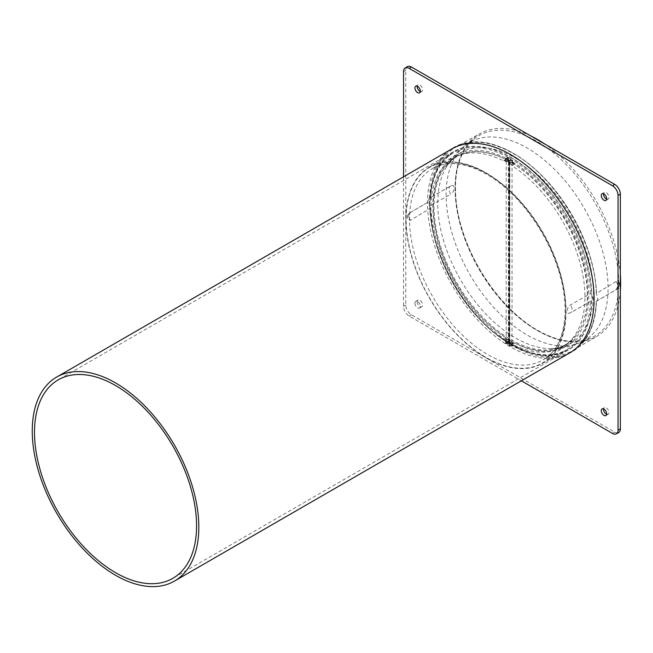 <?xml version="1.0" encoding="UTF-8"?>
<svg xmlns="http://www.w3.org/2000/svg" width="653" height="653" viewBox="0 0 653 653"><rect width="100%" height="100%" fill="white"/><g stroke="black" fill="none" stroke-linecap="round" stroke-linejoin="round"><path stroke-width="0.49" stroke-dasharray="3.27 2.45" d="M510.801 157.324A114.593 66.157 60 0 1 585.668 258.302A114.593 66.157 60 0 1 568.102 350.13A114.593 66.157 60 0 1 510.801 344.458A114.593 66.157 60 0 1 435.943 243.471A114.593 66.157 60 0 1 453.509 151.651A114.593 66.157 60 0 1 510.801 157.324M569.702 352.898A117.785 68.002 60 0 1 510.801 347.061A117.785 68.002 60 0 1 433.853 243.267A117.785 68.002 60 0 1 451.909 148.884M430.751 205.507L429.609 204.854C428.115 201.687 428.115 199.385 429.609 197.949L450.35 186.162A6.391 3.657 60.4 0 1 450.717 185.999L451.378 185.697A6.391 6.391 0 0 0 450.35 186.162A6.391 3.657 60.4 0 0 450.717 194.178L430.751 205.507A117.303 67.724 60 0 0 513.625 345.037A117.303 67.724 60 0 1 513.625 345.037A117.303 67.724 60 0 0 572.632 350.637A117.303 67.724 60 0 0 596.491 301.196L616.114 289.671L619.583 282.92L616.114 281.492L596.271 293.524C595.577 243.3 556.332 177.167 513.209 153.512C490.672 140.917 471.384 138.901 455.337 147.464A117.303 67.724 60 0 1 513.609 153.471A117.303 67.724 60 0 1 513.625 153.488A117.303 67.724 60 0 1 596.491 293.017L596.515 294.315A118.103 68.19 -120 0 0 513.046 153.145A118.103 68.19 -120 0 0 429.609 197.949L450.717 185.999C455.174 183.167 455.174 191.77 450.717 194.178M485.963 172.767A113.247 65.382 60 0 1 560.037 272.881A113.247 65.382 60 0 1 542.235 363.509A113.247 65.382 60 0 1 485.963 357.697A113.247 65.382 60 0 1 412.067 258.221A113.247 65.382 60 0 1 428.988 167.364A113.247 65.382 60 0 1 485.963 172.767M512.638 342.784L509.503 342.09L508.965 342.849L512.107 343.527L512.638 342.784L512.638 345.502L512.107 346.229L508.965 345.535L509.503 344.792L511.307 344.531L512.572 345.225A113.549 65.561 -120 0 0 566.665 349.747C543.818 363.427 505.561 348.865 475.866 314.681C449.403 285.116 431.127 242.459 430.245 208.299L410.402 220.347L407.048 218.69L410.402 212.503L430 201.026C428.735 202.438 428.735 204.577 430 207.442L430.025 208.821A113.549 65.561 -120 0 0 507.92 342.539L509.25 343.592L509.25 340.874L506.116 340.066L505.577 340.842L508.711 341.633L509.25 340.874M511.307 344.531A113.549 65.561 -120 0 1 510.246 343.927A113.549 65.561 -120 0 1 509.185 343.307L508.711 344.335L505.577 343.527L506.116 342.776L507.92 342.539M508.711 158.94L509.185 157.895L507.92 157.193L506.116 157.504L505.577 158.246L508.711 158.94M509.25 160.907L508.711 161.642L505.577 160.932L506.116 160.205L509.25 160.907L509.185 157.895A113.549 65.561 -120 0 1 510.246 158.499A113.549 65.561 -120 0 1 511.307 159.12L509.503 159.397L508.965 160.156L512.107 160.956L512.572 159.879L511.307 159.12M507.92 157.193A113.549 65.561 -120 0 0 453.125 153.08A113.549 65.561 -120 0 0 430.025 200.977L430 201.026A114.348 66.018 60 0 1 510.801 157.528A114.348 66.018 60 0 1 591.61 294.332L590.467 293.605L570.493 304.935C566.224 307.245 566.224 315.489 570.493 312.779L591.61 300.755C592.875 299.343 592.875 297.205 591.61 294.332M510.801 340.866A110.202 63.627 60 0 1 438.718 243.447A110.202 63.627 60 0 1 456.047 155.259A110.202 63.627 60 0 1 510.801 160.907A110.202 63.627 60 0 1 582.705 257.706A110.202 63.627 60 0 1 566.241 346.131A110.202 63.627 60 0 1 510.801 340.866M510.801 162.213A108.602 62.704 -120 0 0 456.504 156.834A108.602 62.704 -120 0 0 439.853 243.863A108.602 62.704 -120 0 0 510.801 339.56A108.602 62.704 60 0 0 565.106 344.939A108.602 62.704 60 0 0 581.758 257.919A108.602 62.704 60 0 0 510.801 162.213M403.554 176.8L403.554 306.33A7.926 4.579 -120 0 0 409.162 316.044L521.347 380.813M414.924 303.114A3.836 2.212 -120 0 0 416.598 306.975A3.836 2.212 -120 0 0 419.553 308.004A3.836 2.212 -120 0 0 420.344 306.249A3.836 2.212 -120 0 0 418.671 302.388A3.836 2.212 -120 0 0 415.716 301.36A3.836 2.212 -120 0 0 414.924 303.114M530.979 136.044A117.001 67.553 -120 0 0 479.767 133.71A117.001 67.553 -120 0 0 461.377 227.342A117.001 67.553 -120 0 0 537.909 330.769A117.001 67.553 -120 0 0 596.769 336.36A117.001 67.553 -120 0 0 620.35 290.846M407.382 66.655A7.983 4.612 -120 0 0 405.774 70.279L405.774 305.008A7.983 4.612 -120 0 0 411.423 314.787L614.702 432.147A7.983 4.612 -120 0 0 618.644 432.572M420.312 91.542A3.836 2.212 -120 0 0 421.814 91.526A3.836 2.212 -120 0 0 422.605 89.771A3.836 2.212 -120 0 0 420.932 85.918A3.836 2.212 -120 0 0 417.977 84.89A3.836 2.212 -120 0 0 417.218 86.18M417.185 301.808A3.836 2.212 -120 0 0 418.859 305.669A3.836 2.212 -120 0 0 421.814 306.698A3.836 2.212 -120 0 0 422.605 304.943A3.836 2.212 -120 0 0 420.932 301.082A3.836 2.212 -120 0 0 417.977 300.054A3.836 2.212 -120 0 0 417.185 301.808M606.653 414.296A3.836 2.212 -120 0 0 608.147 414.28A3.836 2.212 -120 0 0 608.947 412.525A3.836 2.212 -120 0 0 607.274 408.664A3.836 2.212 -120 0 0 604.319 407.643A3.836 2.212 -120 0 0 603.552 408.933M606.653 199.124A3.836 2.212 -120 0 0 608.147 199.108A3.836 2.212 -120 0 0 608.947 197.353A3.836 2.212 -120 0 0 607.274 193.5A3.836 2.212 -120 0 0 604.319 192.472A3.836 2.212 -120 0 0 603.552 193.761M429.609 204.854A118.103 68.19 -120 0 0 513.078 346.025A118.103 68.19 -120 0 0 596.515 301.221C598.009 299.776 598.009 297.474 596.515 294.315M620.35 274.823A117.001 67.553 -120 0 0 544.839 144.044M509.503 162.099L512.638 162.907L512.107 163.666L508.965 162.842L509.503 162.099M512.638 162.907L512.572 159.879A113.549 65.561 -120 0 1 590.467 293.605M591.096 301.106L570.698 312.673A6.391 6.391 0 0 1 570.118 312.967L570.493 312.779A6.391 3.657 -119.6 0 0 570.698 312.673A6.391 3.657 -119.6 0 0 570.493 304.935M542.235 363.509L566.665 349.747A113.549 65.561 -120 0 0 590.467 301.449L591.61 300.755A114.348 66.018 60 0 1 510.801 344.253A114.348 66.018 60 0 1 430 207.442M509.675 163.617L509.675 343.511L509.675 163.617A110.202 63.627 -120 0 1 511.397 164.687A0.8 0.457 -120 0 1 511.936 165.642L511.936 165.682A109.402 63.161 60 0 1 584.949 297.017A109.402 63.161 60 0 1 562.29 347.102A109.402 63.161 60 0 1 511.936 344.049L514.303 342.686A109.402 63.161 -120 0 0 564.657 345.731A109.402 63.161 -120 0 0 587.316 295.646A109.402 63.161 -120 0 0 514.303 164.311L514.303 164.278A0.8 0.457 60 0 0 513.772 163.315A110.202 63.627 60 0 0 512.042 162.246L509.789 162.222L509.789 342.164L512.05 342.139A110.202 63.627 60 0 0 513.772 343.062A0.8 0.457 60 0 0 514.303 342.719L511.936 344.049M509.789 342.164L509.732 342.196C509.03 343.462 509.781 343.87 511.993 343.429C512.695 342.188 511.944 341.78 509.732 342.196L509.675 343.511A110.202 63.627 -120 0 0 511.397 344.425A0.8 0.457 -120 0 0 511.936 344.09M511.936 165.682L514.303 164.311M509.209 342.874L509.209 162.94L509.789 162.222M509.732 162.254C511.944 161.862 512.695 162.319 511.993 163.625C509.781 164.001 509.03 163.544 509.732 162.254L509.267 162.907L509.267 161.332A1.6 0.922 0 0 0 510.246 162.181A1.6 0.922 0 0 0 511.993 161.985A1.6 0.922 0 0 0 512.458 161.332A1.6 0.922 0 0 0 512.319 160.956A1.6 0.922 0 0 0 509.732 160.679A1.6 0.922 0 0 0 509.405 160.956A1.6 0.922 0 0 0 509.267 161.332M512.458 161.332L511.993 163.625M509.732 342.196L509.267 344.425A1.6 0.922 0 0 0 509.405 344.8A1.6 0.922 0 0 0 511.993 345.07A1.6 0.922 180 0 0 512.319 344.8A1.6 0.922 180 0 0 512.458 344.425L512.458 342.792L511.993 343.429M509.267 344.425A1.6 0.922 0 0 1 509.732 343.772A1.6 0.922 180 0 1 511.47 343.568A1.6 0.922 180 0 1 512.458 344.425M510.385 159.756L511.34 160.303L511.479 159.871L510.385 159.756M511.479 345.886L510.385 345.453L510.246 345.886L511.34 346L512.319 344.8M506.173 341.486L506.173 161.593L508.434 161.569L508.434 341.511L506.173 341.486A110.202 63.627 -120 0 1 504.451 340.417A0.8 0.457 -120 0 1 503.912 339.454L503.912 339.454A109.402 63.161 60 0 1 430.907 208.087A109.402 63.161 60 0 1 453.566 158.002A109.402 63.161 60 0 1 503.912 161.046L506.287 159.683A109.402 63.161 -120 0 0 455.933 156.63A109.402 63.161 -120 0 0 433.274 206.715A109.402 63.161 -120 0 0 506.287 338.05L506.287 338.091A0.8 0.457 60 0 0 506.826 339.046A110.202 63.627 60 0 0 508.548 340.115L508.548 160.222A110.202 63.627 60 0 0 506.826 159.308A0.8 0.457 60 0 0 506.287 159.65L506.287 159.683M506.173 161.593A110.202 63.627 -120 0 0 504.451 160.671A0.8 0.457 -120 0 0 503.912 161.013L503.912 161.046M506.287 338.091L503.912 339.454L506.287 338.05M508.434 341.511L509.014 340.793L509.014 160.858M508.491 341.478C509.193 340.189 508.442 339.731 506.23 340.107C505.528 341.413 506.279 341.87 508.491 341.478L508.956 340.825L508.956 342.401A1.6 0.922 180 0 1 508.818 342.776A1.6 0.922 180 0 1 508.491 343.054A1.6 0.922 180 0 1 505.904 342.776A1.6 0.922 180 0 1 505.765 342.401A1.6 0.922 180 0 1 506.23 341.748A1.6 0.922 180 0 1 507.969 341.552A1.6 0.922 180 0 1 508.956 342.401M506.23 340.107L505.765 342.401M508.434 161.569L508.548 340.115M508.491 161.536C506.279 161.952 505.528 161.544 506.23 160.303C508.442 159.863 509.193 160.271 508.491 161.536L508.956 159.308A1.6 0.922 0 0 0 508.818 158.932A1.6 0.922 0 0 0 506.23 158.663A1.6 0.922 180 0 0 505.904 158.932A1.6 0.922 180 0 0 505.765 159.308L505.765 160.94L506.23 160.303M505.765 159.308A1.6 0.922 180 0 0 506.752 160.165A1.6 0.922 180 0 0 508.491 159.961A1.6 0.922 0 0 0 508.956 159.308M507.838 343.976L506.744 343.862L506.883 343.429L507.838 343.976M507.977 157.846L507.838 158.279L506.744 157.846L507.977 157.846L508.818 158.932M485.963 173.061A112.879 65.169 60 0 1 565.776 311.31A112.879 65.169 60 0 1 485.979 357.411A112.879 65.169 60 0 1 485.963 357.403A112.879 65.169 60 0 1 406.142 219.163A112.879 65.169 60 0 1 485.938 173.053A112.879 65.169 60 0 1 485.963 173.061M487.636 174.049A110.488 63.79 60 0 1 559.727 271.101A110.488 63.79 60 0 1 543.223 359.746A110.488 63.79 60 0 1 487.652 354.489A110.488 63.79 60 0 1 487.636 354.473A110.488 63.79 60 0 1 415.365 256.8A110.488 63.79 60 0 1 432.735 168.384A110.488 63.79 60 0 1 487.62 174.041A110.488 63.79 60 0 1 487.636 174.049M430.751 197.328A117.303 67.724 60 0 1 455.337 147.464L479.767 133.71M410.402 220.347A6.391 3.722 59.6 0 1 410.174 212.625A6.391 3.722 59.6 0 1 410.402 212.503M515.617 158.189A110.128 63.586 60 0 1 591.561 272.081A110.128 63.586 60 0 1 549.189 348.629A110.128 63.586 60 0 1 515.617 338.025A110.128 63.586 -120 0 1 445.354 168.776A110.128 63.586 -120 0 1 515.617 158.189M565.106 344.939C560.854 347.486 555.548 348.718 549.189 348.629C560.119 348.931 570.624 346.89 580.705 342.507A114.512 66.116 60 0 0 602.833 252.115A114.512 66.116 60 0 0 527.102 147.978A114.512 66.116 -120 0 0 466.413 144.542A114.512 66.116 -120 0 0 453.288 237.3A114.512 66.116 -120 0 0 527.102 334.981A114.512 66.116 60 0 0 580.705 342.507L591.071 337.919A115.728 66.818 -120 0 0 613.436 246.565A115.728 66.818 -120 0 0 536.897 141.334A115.728 66.818 -120 0 0 475.572 137.856L475.572 137.856A115.728 66.818 -120 0 0 462.3 231.595A115.728 66.818 -120 0 0 536.897 330.312A115.728 66.818 -120 0 0 591.071 337.919C575.93 344.335 558.111 341.788 537.599 330.287C506.459 312.73 476.053 272.848 463.157 232.525C449.256 191.256 454.708 152.304 475.572 137.856L466.413 144.542C457.582 151.08 450.562 159.161 445.354 168.776C448.456 163.226 452.17 159.242 456.504 156.834M403.554 71.601L405.774 70.279M403.554 306.33L405.774 305.008M409.162 316.044L411.423 314.787M612.449 433.412L614.702 432.147M616.114 289.671A6.391 3.722 -120.4 0 0 616.522 289.483A6.391 3.722 -120.4 0 0 616.114 281.492M512.05 162.246L512.05 342.139M511.936 165.642L514.303 164.278M511.397 164.687L513.772 163.315M511.397 344.425L513.772 343.062M504.451 340.417L506.826 339.046M504.451 160.671L506.826 159.308M503.912 161.013L506.287 159.65M568.102 350.13L172.833 578.338M453.509 151.651L58.239 379.85M456.047 155.259L432.735 168.384C447.37 160.475 465.271 162.393 486.436 174.147L486.452 174.163C516.441 191.051 545.802 229.742 557.989 268.644C571.636 309.775 564.861 347.82 543.223 359.746L566.241 346.131M428.988 167.364L453.125 153.08C438.987 161.813 431.364 177.73 430.245 200.83L410.174 212.625A6.391 6.391 0 0 0 407.048 218.69M604.319 192.472L602.058 193.778M608.147 199.108L605.894 200.414M417.977 84.89L415.716 86.196M421.814 91.526L419.553 92.832M417.977 300.054L415.716 301.36M421.814 306.698L419.553 308.004M604.319 407.643L602.058 408.941M608.147 414.28L605.894 415.586M619.583 282.92A6.391 6.391 0 0 1 616.522 289.483L596.369 301.319M596.271 301.36C595.112 325.194 587.227 341.617 572.632 350.637L596.769 336.36M505.577 160.932L505.577 158.246M505.577 343.527L505.577 340.842M508.965 162.842L508.965 160.156M508.965 345.535L508.965 342.849M562.29 347.102L564.657 345.731M510.246 159.871L509.405 160.956M511.479 159.871L512.319 160.956M510.246 345.886L509.405 344.8M511.772 344.449L514.14 343.086M453.566 158.002L455.933 156.63M506.744 343.862L505.904 342.776M507.977 343.862L508.818 342.776M506.744 157.846L505.904 158.932M504.083 160.646L506.45 159.283"/><path stroke-width="0.98" d="M115.54 572.657A114.593 66.157 -120 0 0 172.833 578.338A114.593 66.157 -120 0 0 190.398 486.509A114.593 66.157 -120 0 0 115.54 385.531A114.593 66.157 -120 0 0 58.239 379.85A114.593 66.157 -120 0 0 40.674 471.678A114.593 66.157 -120 0 0 115.54 572.657M56.648 377.083L451.909 148.884A117.785 68.002 60 0 1 510.801 154.712A117.785 68.002 60 0 1 587.757 258.506A117.785 68.002 60 0 1 569.702 352.898L174.433 581.105A117.785 68.002 60 0 1 115.54 575.269A117.785 68.002 60 0 1 38.592 471.474A117.785 68.002 60 0 1 56.648 377.083A117.785 68.002 60 0 1 115.54 382.919A117.785 68.002 60 0 1 192.488 486.714A117.785 68.002 60 0 1 174.433 581.105M521.347 380.813L612.449 433.412A7.926 4.579 -120 0 0 616.359 433.829A7.926 4.579 -120 0 0 618.048 430.172L618.048 195.443A7.926 4.579 -120 0 0 612.449 185.73L409.162 68.369A7.926 4.579 -120 0 0 405.154 68.002A7.926 4.579 -120 0 0 403.554 71.601L403.554 176.8M601.266 195.533A3.836 2.212 -120 0 0 602.939 199.385A3.836 2.212 -120 0 0 605.894 200.414A3.836 2.212 -120 0 0 606.686 198.659A3.836 2.212 -120 0 0 605.013 194.806A3.836 2.212 -120 0 0 602.058 193.778A3.836 2.212 -120 0 0 601.266 195.533M414.924 87.951A3.836 2.212 -120 0 0 416.598 91.804A3.836 2.212 -120 0 0 419.553 92.832A3.836 2.212 -120 0 0 420.344 91.077A3.836 2.212 -120 0 0 418.671 87.216A3.836 2.212 -120 0 0 415.716 86.196A3.836 2.212 -120 0 0 414.924 87.951M601.266 410.696A3.836 2.212 -120 0 0 602.939 414.557A3.836 2.212 -120 0 0 605.894 415.586A3.836 2.212 -120 0 0 606.686 413.831A3.836 2.212 -120 0 0 605.013 409.97A3.836 2.212 -120 0 0 602.058 408.941A3.836 2.212 -120 0 0 601.266 410.696M544.839 144.044A117.001 67.553 -120 0 0 537.909 139.709A117.001 67.553 -120 0 0 530.979 136.044M616.359 433.829L618.644 432.572A7.983 4.612 -120 0 0 620.35 428.89L620.35 194.161A7.983 4.612 -120 0 0 614.702 184.383L411.423 67.014A7.983 4.612 -120 0 0 407.382 66.655L405.154 68.002M417.218 86.18A3.836 2.212 -120 0 0 417.185 86.645A3.836 2.212 -120 0 0 420.312 91.542M603.552 408.933A3.836 2.212 -120 0 0 603.519 409.398A3.836 2.212 -120 0 0 606.653 414.296M603.552 193.761A3.836 2.212 -120 0 0 603.519 194.227A3.836 2.212 -120 0 0 606.653 199.124M620.35 290.846A117.001 67.553 -120 0 0 620.35 274.823M612.449 185.73L614.702 184.383M409.162 68.369L411.423 67.014M618.048 430.172L620.35 428.89M618.048 195.443L620.35 194.161"/></g></svg>
